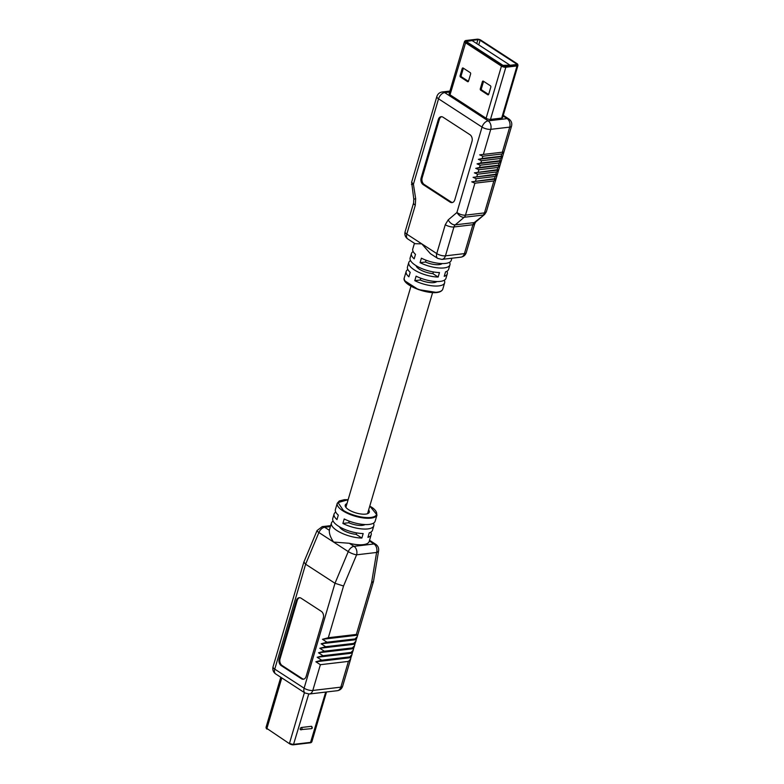 <?xml version="1.0" encoding="UTF-8"?>
<svg xmlns="http://www.w3.org/2000/svg" width="784" height="784" viewBox="0 0 784 784"><rect width="100%" height="100%" fill="white"/><g stroke="black" fill="none" stroke-linecap="round" stroke-linejoin="round"><path stroke-width="1.18" d="M503.063 115.993L507.121 118.629A6.37 3.822 -57 0 1 508.904 118.992L503.269 115.326M479.69 154.86L482.836 156.222L482.17 158.476L478.367 159.358L481.513 160.72L500.476 158.486L502.593 156.506L501.143 156.241L501.799 153.997L503.916 152.018L479.69 154.86L503.916 152.018M481.513 160.72L480.847 162.964L477.044 163.856L480.19 165.218L499.153 162.984L501.27 161.004L499.82 160.74L500.476 158.486M494.528 178.723L471.752 181.829L474.898 183.191L493.861 180.967L495.978 178.987L494.528 178.723L495.184 176.469L497.301 174.489L495.851 174.224L496.507 171.97L498.624 169.991L497.174 169.726L497.83 167.482L499.947 165.502L498.497 165.228L499.153 162.984M493.861 180.967L484.463 212.905L486.325 211.847L511.55 126.136A6.37 2.274 -163.6 0 1 509.718 127.116L502.466 151.743M484.639 214.434L474.222 222.597A6.37 4.008 49.8 0 0 475.721 221.97L484.639 214.434L486.325 211.847M437.707 258.406L430.347 253.634L421.782 243.853L415.089 243.716L407.739 238.944A6.37 3.822 -57 0 1 406.798 234.122L415.295 205.232A6.37 2.274 -163.6 0 1 413.599 202.919L405.093 231.799A6.37 2.274 16.4 0 0 406.798 234.122L436.766 253.585A6.37 3.822 123 0 0 437.707 258.406L441.921 259.396A6.37 4.567 83.3 0 0 445.449 255.849L464.422 253.614A6.37 4.567 83.3 0 1 460.884 257.162L441.921 259.396M446.89 271.264A20.061 7.154 -163.6 0 1 447.292 273.822A20.061 7.154 -163.6 0 1 444.224 276.331L445.547 271.842A20.061 7.154 16.4 0 0 448.615 269.324L449.938 264.825A20.061 7.154 -163.6 0 1 420.077 262.669L421.4 258.181A20.061 7.154 16.4 0 0 451.261 260.337L451.878 258.22M444.244 280.251A20.061 7.154 -163.6 0 1 444.646 282.808A20.061 7.154 -163.6 0 1 414.785 280.652L416.108 276.154A20.061 7.154 16.4 0 0 445.969 278.31L447.292 273.822M449.536 262.268A20.061 7.154 -163.6 0 1 449.938 264.825M414.442 243.295L412.766 249.008A20.061 7.154 16.4 0 0 415.5 254.349L414.177 258.847A20.061 7.154 -163.6 0 1 411.443 253.497A20.061 7.154 -163.6 0 1 413.158 251.566M411.443 253.497L410.12 257.995A20.061 7.154 16.4 0 0 419.028 267.305A20.061 7.154 16.4 0 0 439.471 272.558L438.148 277.046A20.061 7.154 -163.6 0 1 417.705 271.803A20.061 7.154 -163.6 0 1 408.797 262.493L407.474 266.981A20.061 7.154 16.4 0 0 410.208 272.332L408.885 276.821A20.061 7.154 -163.6 0 1 406.151 271.48A20.061 7.154 -163.6 0 1 407.866 269.549M408.797 262.493A20.061 7.154 -163.6 0 1 410.512 260.553M449.908 91.071L442.215 91.973A6.37 4.567 83.3 0 1 444.646 92.59A6.37 3.822 123 0 0 438.55 98.823L482.052 127.086A6.37 3.822 -57 0 1 488.148 120.854L507.121 118.629A6.37 4.567 83.3 0 1 509.718 127.116L490.745 129.34L483.493 153.978M501.672 118.08A3.214 1.147 16.4 0 0 502.603 117.58L517.95 65.444A3.214 1.147 -163.6 0 1 517.019 65.934L501.672 118.08L490.49 119.393L505.837 67.248L517.019 65.934L516.93 65.072L505.749 66.385A2.773 0.99 -163.6 0 1 501.956 65.405L501.456 66.111L465.363 42.659A3.214 1.147 -163.6 0 1 464.5 41.493A3.214 1.147 -163.6 0 1 464.647 41.278L465.245 40.748A2.773 0.99 16.4 0 0 465.863 41.954L501.956 65.405M464.5 41.493L449.154 93.639A3.214 1.147 16.4 0 0 450.016 94.805L486.109 118.257A3.214 1.147 16.4 0 0 490.49 119.393M436.541 292.422L418.352 289.57L405.142 281.064M414.785 280.652L420.204 280.015A12.544 4.469 16.4 0 0 436.845 281.544M420.077 262.669L425.496 262.032A12.544 4.469 16.4 0 0 442.137 263.561M413.599 202.919L413.795 199.175L415.677 198.715L413.413 184.25L438.55 98.823A6.37 2.274 -163.6 0 1 436.855 96.501L411.629 182.211L413.413 184.25C410.845 184.505 410.796 184.485 413.266 184.191M449.634 92.012L444.646 92.59L488.148 120.854A6.37 4.567 83.3 0 1 490.745 129.34A6.37 2.274 -163.6 0 1 482.052 127.086L456.915 212.513C459.943 214.483 462.805 215.365 465.49 215.139L484.463 212.905A5.018 3.597 -96.7 0 1 483.16 215.041L464.187 217.266C461.531 217.442 459.11 215.855 456.915 212.513L448.232 219.863A6.37 4.008 49.8 0 0 455.259 224.832L474.222 222.597A5.018 3.597 -96.7 0 0 472.919 224.734L464.422 253.614A6.37 2.274 16.4 0 0 466.255 252.634L474.751 223.754A6.37 2.274 -163.6 0 1 472.919 224.734L453.956 226.958L445.449 255.849A6.37 2.274 16.4 0 1 436.766 253.585L445.263 224.704L448.232 219.863M490.823 87.102L488.706 94.296A1 0.715 83.3 0 1 487.775 94.756L480.7 90.16A1 0.715 83.3 0 1 480.288 88.827L482.405 81.634A1 0.715 83.3 0 1 483.346 81.173L490.421 85.77A1 0.715 83.3 0 1 490.823 87.102M462.207 68.512A1 0.715 83.3 0 1 463.148 68.051L470.214 72.638A1 0.715 83.3 0 1 470.625 73.98L468.509 81.173A1 0.715 83.3 0 1 467.568 81.634L460.502 77.038A1 0.715 83.3 0 1 460.09 75.705L462.207 68.512L463.305 68.384L461.188 75.578A1 0.715 -96.7 0 0 461.59 76.91L468.43 81.35M495.851 174.224L473.075 177.341L476.221 178.703L475.555 180.947M497.174 169.726L474.398 172.843L477.544 174.205L476.878 176.449M480.19 165.218L479.524 167.462L475.721 168.344L478.867 169.707L478.201 171.961M495.978 178.987L471.752 181.829M433.385 271.94L432.886 273.636A12.544 4.469 -163.6 0 1 419.352 269.177A12.544 4.469 -163.6 0 1 416.03 265.649M420.204 280.015L420.743 278.193M425.496 262.032L426.035 260.21M454.798 199.812A5.018 3.597 83.3 0 1 452.015 202.605A5.018 3.597 83.3 0 1 450.104 202.125L423.164 184.622A5.018 3.597 83.3 0 1 421.126 177.939L438.325 119.501A5.018 3.597 83.3 0 1 441.098 116.708A5.018 3.597 83.3 0 1 443.009 117.198L469.949 134.691A5.018 3.597 83.3 0 1 471.997 141.375L454.798 199.812M505.749 66.385L505.837 67.248A3.214 1.147 -163.6 0 1 501.456 66.111L486.109 118.257M465.245 40.748A2.773 0.99 16.4 0 1 465.921 40.513L477.103 39.2A2.773 0.99 16.4 0 1 480.896 40.18L516.989 63.631A2.773 0.99 -163.6 0 1 517.724 64.415L517.94 65.18A3.214 1.147 -163.6 0 1 517.95 65.444M483.581 81.32A1 0.715 -96.7 0 0 483.503 81.507L482.405 81.634M480.288 88.827L481.386 88.7L483.503 81.507M481.386 88.7A1 0.715 -96.7 0 0 481.797 90.033L488.638 94.482M482.836 156.222L501.799 153.997M432.886 273.636L438.148 277.046M441.627 116.698A5.018 3.597 -96.7 0 0 439.363 119.384L422.164 177.821A5.018 3.597 -96.7 0 0 424.213 184.495L451.143 201.998A5.018 3.597 -96.7 0 0 452.525 202.497M517.724 64.415A2.773 0.99 -163.6 0 1 516.93 65.072M480.102 40.278L516.195 63.729A1.627 0.578 -163.6 0 1 516.627 64.317A1.627 0.578 -163.6 0 1 516.156 64.572L504.974 65.885A1.627 0.578 -163.6 0 1 502.75 65.307L466.656 41.856A1.627 0.578 -163.6 0 1 466.215 41.268A1.627 0.578 -163.6 0 1 466.686 41.013L477.877 39.7A1.627 0.578 -163.6 0 1 480.102 40.278L478.74 44.884M482.17 158.476L501.143 156.241M495.184 176.469L476.221 178.703M478.367 159.358L502.593 156.506M497.301 174.489L473.075 177.341M480.847 162.964L499.82 160.74M496.507 171.97L477.544 174.205M502.848 65.366L510.002 65.18L472.115 40.572L466.882 41.189L466.754 41.924M477.044 163.856L501.27 161.004M498.624 169.991L474.398 172.843M479.524 167.462L498.497 165.228M497.83 167.482L478.867 169.707M475.721 168.344L499.947 165.502M328.32 637.725L356.357 634.432L357.514 635.177L322.469 639.293L328.32 637.725L343.539 586.02L334.993 583.276L305.623 564.206L303.878 562.059L317.089 530.503L322.224 526.632A6.37 4.567 -96.7 0 1 324.645 527.25L329.358 530.307C329.055 533.483 330.456 537.393 333.582 542.058L318.892 532.522A6.37 1.48 -157.3 0 1 317.089 530.503M356.357 634.432L371.577 582.728L373.498 581.434L357.259 636.618L355.034 638.931L356.191 639.666L355.936 641.116L353.711 643.419L354.868 644.164L354.613 645.604L352.388 647.917L353.545 648.662L353.29 650.103L351.065 652.415L352.222 653.15L351.967 654.601L349.742 656.904L350.899 657.649L350.644 659.089L348.419 661.402L320.382 664.695L315.854 661.774L321.705 660.206L317.177 657.276L323.028 655.708L318.5 652.778L324.351 651.21L319.823 648.28L325.674 646.722L321.146 643.791L326.997 642.223L322.469 639.293M369.538 540.284L375.791 544.341C377.996 545.929 378.927 548.055 378.603 550.731A6.37 2.999 -170.6 0 1 376.594 552.465A6.37 4.567 -96.7 0 0 373.997 543.978L354.005 546.33A6.37 4.567 83.3 0 1 356.602 554.817A6.37 1.48 -157.3 0 1 348.263 551.593L334.993 583.276L304.114 688.195A6.37 2.274 16.4 0 0 312.796 690.459L320.382 664.695M373.498 581.434L378.603 550.731M357.259 636.618L356.191 639.666L321.146 643.791M355.936 641.116L354.868 644.164L319.823 648.28M354.613 645.604L353.545 648.662L318.5 652.778M353.29 650.103L352.222 653.15L317.177 657.276M351.967 654.601L350.899 657.649L315.854 661.774M303.878 562.059L273.048 666.802A6.37 2.274 16.4 0 0 274.753 669.124L304.114 688.195A6.37 3.822 123 0 0 305.054 693.017L309.268 694.007A6.37 4.567 -96.7 0 0 312.796 690.459L340.834 687.156A6.37 2.274 16.4 0 0 342.667 686.176C341.785 688.764 339.991 690.273 337.306 690.704L337.306 690.704A6.37 4.567 83.3 0 0 340.834 687.156L348.419 661.402M355.034 638.931L326.997 642.223M306.132 676.445A5.018 3.597 83.3 0 1 303.349 679.238A5.018 3.597 83.3 0 1 301.438 678.748L281.231 665.626A5.018 3.597 83.3 0 1 279.192 658.942L296.391 600.505A5.018 3.597 83.3 0 1 299.174 597.712A5.018 3.597 83.3 0 1 301.076 598.192L321.283 611.324A5.018 3.597 83.3 0 1 323.331 618.008L306.132 676.445M370.812 532.169A20.707 7.389 -163.6 0 1 371.175 534.717L369.195 541.46A20.707 7.389 -163.6 0 1 349.301 543.273L333.582 542.058L348.263 551.593A6.37 3.822 123 0 1 354.005 546.33L349.301 543.273M299.606 597.692A5.018 3.597 -96.7 0 0 297.254 600.397L280.055 658.834A5.018 3.597 -96.7 0 0 282.103 665.518L302.31 678.65A5.018 3.597 -96.7 0 0 303.78 679.15M373.458 523.183A20.707 7.389 -163.6 0 1 373.821 525.731A20.707 7.389 -163.6 0 1 342.882 523.447L344.205 518.949A20.707 7.389 16.4 0 0 375.144 521.233L376.996 514.941A20.707 7.389 -163.6 0 1 363.649 517.989A20.707 7.389 -163.6 0 1 342.784 510.776A20.707 7.389 -163.6 0 1 337.257 503.25L335.405 509.541A20.707 7.389 16.4 0 0 338.306 515.117L336.983 519.616A20.707 7.389 -163.6 0 1 334.082 514.03A20.707 7.389 -163.6 0 1 335.768 512.089M334.082 514.03L332.759 518.528A20.707 7.389 16.4 0 0 342.03 528.171A20.707 7.389 16.4 0 0 363.178 533.561L361.855 538.059A20.707 7.389 -163.6 0 1 340.707 532.669A20.707 7.389 -163.6 0 1 331.436 523.026L329.456 529.768A20.707 7.389 16.4 0 0 329.358 530.307M331.436 523.026A20.707 7.389 -163.6 0 1 333.122 521.076M371.175 534.717A20.707 7.389 -163.6 0 1 367.931 537.344L369.254 532.846A20.707 7.389 16.4 0 0 372.498 530.229L373.821 525.731M353.711 643.419L325.674 646.722M321.705 660.206L349.742 656.904M365.04 524.545A12.544 4.469 -163.6 0 1 362.375 525.349A12.544 4.469 -163.6 0 1 348.762 522.752L342.882 523.447M348.762 522.752L349.233 521.154M369.774 506.092L371.253 506.993C375.791 509.512 381.004 516.117 370.832 517.46C360.287 518.557 346.665 512.932 343.265 510.286L338.012 502.583L348.125 499.722M361.855 538.059L356.152 534.355A12.544 4.469 -163.6 0 1 339.452 526.789M356.152 534.355L356.583 532.885M301.438 727.483A1.254 0.902 -96.7 0 1 300.772 729.728A1.254 0.755 -57 0 1 300.419 729.659A1.254 0.755 -57 0 1 300.331 728.454A1.254 0.755 -57 0 1 301.438 727.483L311.336 726.317A1.254 0.755 -57 0 1 311.689 726.396C312.561 727.836 312.385 728.601 311.15 728.689A1.254 0.902 -96.7 0 0 311.336 726.317M304.417 692.605L289.541 743.173A3.214 1.147 16.4 0 0 293.912 744.32L310.925 742.321A3.214 1.147 16.4 0 0 311.699 742.046A3.214 1.147 16.4 0 0 311.846 741.821A3.214 1.147 16.4 0 0 311.865 741.723L326.497 691.978M280.78 677.249L266.05 727.307A3.214 1.147 16.4 0 0 266.06 727.572A3.214 1.147 16.4 0 0 266.913 728.473L289.639 743.82L266.913 728.473L281.789 677.905M368.637 509.963A12.544 4.469 -163.6 0 1 369.293 512.187A12.544 4.469 -163.6 0 1 365.677 514.108A12.544 4.469 -163.6 0 1 351.967 511.472A12.544 4.469 -163.6 0 1 345.234 505.102A12.544 4.469 -163.6 0 1 346.989 503.583M352.388 647.917L324.351 651.21M323.028 655.708L351.065 652.415M311.699 742.046L311.101 742.566A2.773 0.99 -163.6 0 1 310.435 742.801L293.422 744.8A2.773 0.99 -163.6 0 1 289.639 743.82M267.011 729.12A2.773 0.99 -163.6 0 1 266.276 728.336L266.06 727.572M406.151 271.48L404.299 277.771A20.061 7.154 16.4 0 0 421.518 290.305A20.061 7.154 16.4 0 0 442.793 289.1L444.646 282.808M474.898 183.191L465.49 215.139A5.018 3.597 83.3 0 1 464.187 217.266L455.259 224.832A5.018 3.597 83.3 0 0 453.956 226.958A6.37 2.274 -163.6 0 1 445.263 224.704M465.863 41.954L450.016 94.805M415.295 205.232L415.677 198.715M487.775 94.756L488.501 94.668M481.797 90.033L480.7 90.16M461.188 75.578L460.09 75.705M461.59 76.91L460.502 77.038M468.303 81.546L467.568 81.634M451.143 201.998L450.104 202.125M423.164 184.622L424.213 184.495M439.363 119.384L438.325 119.501M422.164 177.821L421.126 177.939M516.195 63.729L515.941 64.602M476.731 43.571L477.877 39.7M502.946 65.327L466.852 41.875M371.577 582.728L376.594 552.465L356.602 554.817L343.539 586.02M330.397 526.574L324.645 527.25A6.37 3.822 123 0 0 318.892 532.522L305.623 564.206L274.753 669.124A6.37 3.822 123 0 0 275.694 673.946L305.054 693.017M369.342 540.95L373.997 543.978A6.37 3.822 123 0 1 375.791 544.341M302.31 678.65L301.438 678.748M281.231 665.626L282.103 665.518M297.254 600.397L296.391 600.505M280.055 658.834L279.192 658.942M308.71 694.046L293.422 744.8M310.435 742.801L325.713 692.066M511.55 126.136C512.246 123.206 511.364 120.824 508.904 118.992M475.721 221.97L474.751 223.754M466.255 252.634C465.382 255.202 463.589 256.711 460.884 257.162M404.299 277.771C400.438 286.003 438.991 299.047 442.793 289.1M413.795 199.175L411.629 182.211M407.739 238.944C405.289 237.14 404.407 234.759 405.093 231.799M442.215 91.973C439.52 92.424 437.737 93.933 436.855 96.501M472.037 40.552L466.186 41.552M350.644 659.089L342.667 686.176M309.268 694.007L337.306 690.704M275.694 673.946C273.253 672.182 272.381 669.801 273.048 666.802M337.257 503.25L339.256 500.986L344.313 499.702L348.135 499.673M369.793 506.052L376.996 514.941M330.672 525.643L322.224 526.632M311.15 728.689L300.419 729.659M326.516 691.978L311.846 741.821M416.863 266.148L416.667 266.834M410.963 286.219L345.881 507.326M441.167 263.532L440.961 264.218M435.875 281.515L435.669 282.201M432.611 292.589L367.539 513.696"/></g></svg>
